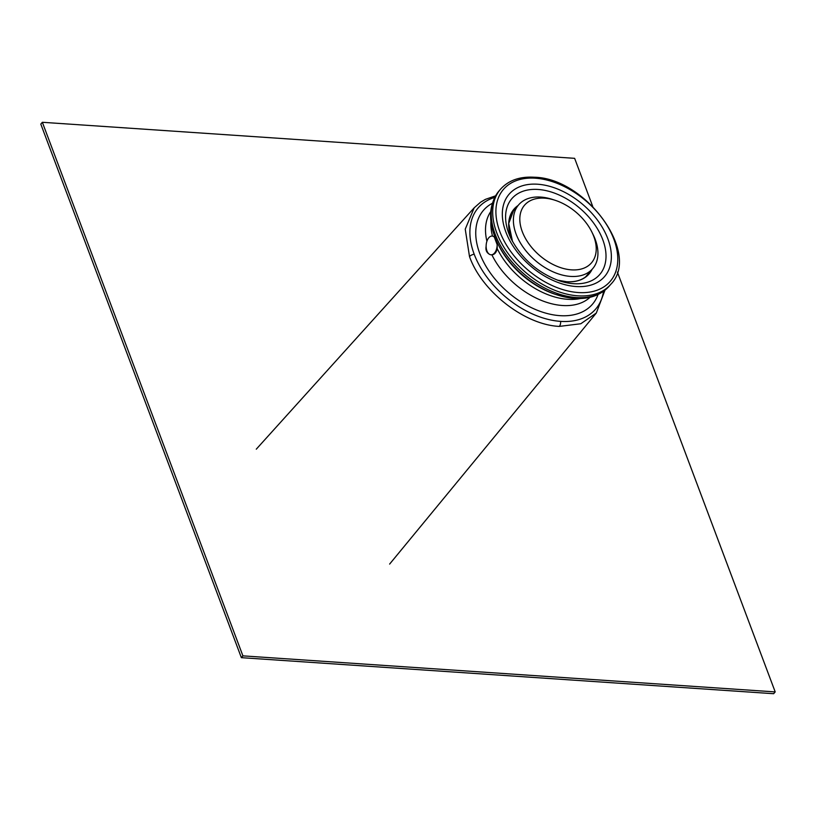 <?xml version="1.0" encoding="UTF-8"?>
<svg xmlns="http://www.w3.org/2000/svg" width="816" height="816" viewBox="0 0 816 816"><rect width="100%" height="100%" fill="white"/><g stroke="black" fill="none" stroke-linecap="round" stroke-linejoin="round"><path stroke-width="1.22" d="M522.26 231.591A44.176 28.285 40.8 0 0 571.496 269.861A44.176 28.285 40.8 0 0 593.783 236.436A44.176 28.285 40.8 0 0 591.906 232.111A44.176 28.285 40.8 0 0 554.911 200.216A44.176 28.285 40.8 0 0 522.26 231.591M554.911 200.216L552.228 199.349A48.878 31.294 40.8 0 0 518.65 204.826A48.878 31.294 40.8 0 0 516.1 234.059A48.878 31.294 40.8 0 0 552.626 271.636A48.878 31.294 40.8 0 0 592.681 268.658A48.878 31.294 40.8 0 0 595.231 239.425A48.878 31.294 40.8 0 0 593.15 234.641L591.906 232.111M489.059 254.021C486.458 252.409 485.479 249.808 486.132 246.228A9.394 5.488 -86.1 0 0 489.059 254.021A9.394 5.488 -86.1 0 0 491.008 254.796A9.394 5.488 -86.1 0 0 497.158 244.657L494.21 236.813A9.394 5.488 -86.1 0 0 492.283 236.048A9.394 5.488 -86.1 0 0 486.132 246.228M491.252 254.806L491.885 254.837C494.557 254.572 496.342 252.521 497.23 248.666L497.158 244.657M490.916 221.299A65.759 42.095 -139.2 0 0 492.497 236.069L494.21 236.813M617.375 272.034L775.2 691.907L242.913 655.86L42.35 122.288L574.637 158.335L592.732 206.458M775.2 691.907L773.65 693.712L241.363 657.665L40.8 124.093L42.35 122.288M242.913 655.86L241.363 657.665M535.357 178.204A70.451 45.104 40.8 0 0 499.81 231.52A70.451 45.104 40.8 0 0 578.33 292.546A70.451 45.104 40.8 0 0 613.877 239.241A70.451 45.104 40.8 0 0 535.357 178.204M576.065 286.528A63.036 40.351 -139.2 0 1 505.818 231.917A63.036 40.351 -139.2 0 1 537.611 184.222A63.036 40.351 -139.2 0 1 607.869 238.833A63.036 40.351 -139.2 0 1 576.065 286.528M573.515 283.682A58.058 37.169 -139.2 0 1 559.888 280.99C538.346 273.207 522.138 259.243 511.275 239.078A58.058 37.169 -139.2 0 1 538.101 189.465A58.058 37.169 -139.2 0 1 602.8 239.761A58.058 37.169 -139.2 0 1 573.515 283.682M579.411 280.276A49.317 31.569 40.8 0 0 588.581 274.094C583.613 279.715 576.3 282.254 566.62 281.734L557.379 280.133A49.592 31.742 40.8 0 0 566.692 281.744A49.592 31.742 40.8 0 0 592.079 269.351M518.048 205.52A49.592 31.742 40.8 0 0 512.499 241.434L508.725 223.523L513.876 209.681A49.317 31.569 40.8 0 0 509.113 219.667M516.956 206.785A49.317 31.569 40.8 0 0 513.876 209.681M512.346 211.711A49.317 31.569 -139.2 0 1 513.621 210.661M514.09 210.11A49.317 31.569 40.8 0 0 512.55 211.415M516.406 207.427L513.631 209.987A49.317 31.569 -139.2 0 1 516.446 207.376M587.653 274.492A49.317 31.569 -139.2 0 1 586.796 275.91L587.612 274.543M587.061 275.665A49.317 31.569 40.8 0 0 588.122 273.952M590.478 271.218A49.317 31.569 -139.2 0 1 588.326 274.38L590.437 271.259M588.581 274.094A49.317 31.569 40.8 0 0 590.988 270.626M604.972 290.19L596.323 313.028L580.798 323.748L559.358 326.4C524.821 324.931 481.756 291.455 469.506 256.561L465.242 229.163L474.188 207.805M469.506 256.561A4.692 2.346 -20.6 0 1 474.188 254.215A77.52 49.623 -139.2 0 1 494.669 197.431M603.524 291.292A77.52 49.623 -139.2 0 1 560.582 321.371A77.52 49.623 -139.2 0 1 474.188 254.215M559.358 326.4A4.692 2.744 -86.1 0 0 560.582 321.371M598.067 294.484A71.93 46.053 -139.2 0 1 559.898 315.649A71.93 46.053 -139.2 0 1 486.316 266.842A71.93 46.053 -139.2 0 1 492.313 203.296M590.07 297.269A65.759 42.095 -139.2 0 1 562.438 305.5A65.759 42.095 -139.2 0 1 491.885 254.837M486.907 241.24A65.759 42.095 -139.2 0 1 490.732 211.619M580.462 298.513A65.759 42.095 -139.2 0 1 567.773 299.309A65.759 42.095 -139.2 0 1 497.23 248.666M497.729 243.464C487.784 222.513 488.223 205 499.045 190.924A72.797 46.604 40.8 0 0 506.563 255.143A72.797 46.604 40.8 0 0 576.392 297.534A72.797 46.604 40.8 0 0 609.317 285.998C600.964 295.198 589.407 299.329 574.637 298.411L555.869 294.494A68.503 43.86 -139.2 0 1 498.505 245.035L497.729 243.464A71.42 45.727 40.8 0 0 557.542 295.035A71.42 45.727 40.8 0 0 574.301 298.35M500.534 189.2A72.797 46.604 40.8 0 0 508.042 253.429A72.797 46.604 40.8 0 0 577.871 295.82A72.797 46.604 40.8 0 0 610.796 284.284C641.203 253.766 585.817 178.072 534.337 177.235C519.772 176.358 508.501 180.356 500.534 189.2L499.045 190.924M518.65 204.826L511.499 213.109M592.681 268.658L585.541 276.95M513.58 210.701L512.336 211.732M256.285 449.177L326.227 371.698M326.696 371.178L474.198 207.794L480.563 202.215L485.398 199.369L495.547 195.84M389.63 564.08L455.94 483.541M456.379 483.001L596.323 313.028M609.317 285.998L610.796 284.284M491.528 254.827L491.008 254.796"/></g></svg>
